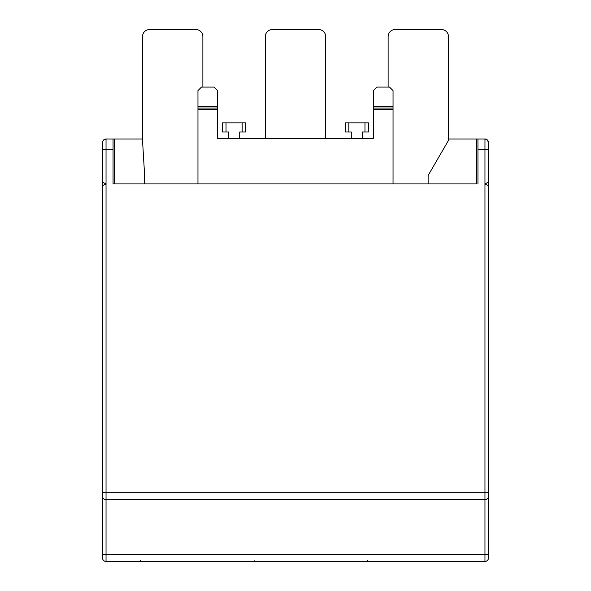 <?xml version="1.0" encoding="UTF-8"?>
<svg xmlns="http://www.w3.org/2000/svg" width="591" height="591" viewBox="0 0 591 591"><rect width="100%" height="100%" fill="white"/><g stroke="black" fill="none" stroke-linecap="round" stroke-linejoin="round"><path stroke-width="0.89" d="M239.717 138.316L239.717 132L242.17 132L242.17 122.876L226.028 122.876L226.028 132L228.488 132L228.488 138.316M226.028 132L222.519 132L222.519 122.876L226.028 122.876M242.17 122.876L245.679 122.876L245.679 132L242.17 132M448.473 139.018L484.96 139.018L487.124 139.764M103.876 139.764L106.04 139.018L142.527 139.018M487.302 139.912L488.469 142.527L488.469 185.685L484.96 183.927L488.469 182.176M102.531 557.941A3.509 3.509 0 0 0 106.04 561.45A3.509 3.509 0 0 1 102.531 557.941L102.531 182.176L106.04 183.927L102.531 185.685L106.04 183.927L106.04 492.68L488.469 492.68L488.469 554.432L488.469 185.685L484.96 183.927L484.96 149.545L477.949 149.545L477.949 139.018M102.561 496.676L102.531 496.189A3.509 3.509 0 0 0 106.04 499.698L106.04 492.68L102.531 492.68L102.531 554.432L488.469 554.432L488.469 557.941A3.509 3.509 0 0 1 484.96 561.45L106.04 561.45L106.04 499.698L484.96 499.698L484.96 561.45A3.509 3.509 0 0 0 488.469 557.941M476.545 139.018L476.545 183.927L113.051 183.927L113.051 139.018M477.949 183.927L477.949 149.545M102.531 142.527A3.509 3.509 0 0 1 106.04 139.018A3.509 3.509 0 0 0 102.531 142.527L102.531 149.545L102.819 141.138M488.181 141.138L488.373 141.692M103.698 139.912L102.856 141.035M106.04 139.018L106.04 149.545L102.531 149.545L102.531 182.176M113.051 183.927L114.455 183.927L114.455 139.018M202.876 87.091L202.876 36.568A7.018 7.018 0 0 0 195.857 29.55L149.545 29.55A7.018 7.018 0 0 0 142.527 36.568L142.527 140.422L144.632 175.505L144.632 183.927M325.671 138.316L325.671 36.568A7.018 7.018 0 0 0 318.66 29.55L272.34 29.55A7.018 7.018 0 0 0 265.329 36.568L265.329 138.316M428.128 183.927L428.128 176.074A2.105 2.105 0 0 1 428.409 175.017L448.192 140.909A2.105 2.105 0 0 0 448.473 139.853L448.473 36.568A7.018 7.018 0 0 0 441.455 29.55L395.143 29.55A7.018 7.018 0 0 0 388.124 36.568L388.124 87.091M484.96 139.018A3.509 3.509 0 0 1 488.469 142.527A3.509 3.509 0 0 0 484.96 139.018L484.96 149.545L488.469 149.545M393.037 183.927L393.037 109.446L373.394 109.446L373.394 90.6L376.895 87.091L389.528 87.091L393.037 90.6L393.037 106.742L373.394 106.742M393.037 106.742L393.037 109.446M373.394 109.446L373.394 138.316L217.606 138.316L217.606 109.446L197.963 109.446L197.963 90.6L201.472 87.091L214.105 87.091L217.606 90.6L217.606 106.742L197.963 106.742M197.963 183.927L197.963 109.446M217.606 106.742L217.606 109.446M105.087 499.565L104.489 499.336M102.819 497.578L102.657 497.142M485.913 499.565L486.511 499.336M488.181 497.578L488.343 497.142M488.439 496.676L488.469 496.189A3.509 3.509 0 0 1 484.96 499.698A3.509 3.509 0 0 0 488.469 496.189M362.512 138.316L362.512 132L364.972 132L364.972 122.876L348.83 122.876L348.83 132L351.283 132L351.283 138.316M348.83 132L345.321 132L345.321 122.876L348.83 122.876M364.972 122.876L368.481 122.876L368.481 132L364.972 132M484.96 499.698L484.96 183.927M113.051 149.545L106.04 149.545L106.04 183.927M393.037 108.042L373.394 108.042M217.606 108.042L197.963 108.042M140.422 560.423L140.422 561.45M367.779 560.423L367.779 561.45M254.1 560.423L254.1 561.45M223.221 561.45L231.317 561.45M450.578 561.45L458.675 561.45M336.9 561.45L344.996 561.45"/></g></svg>
